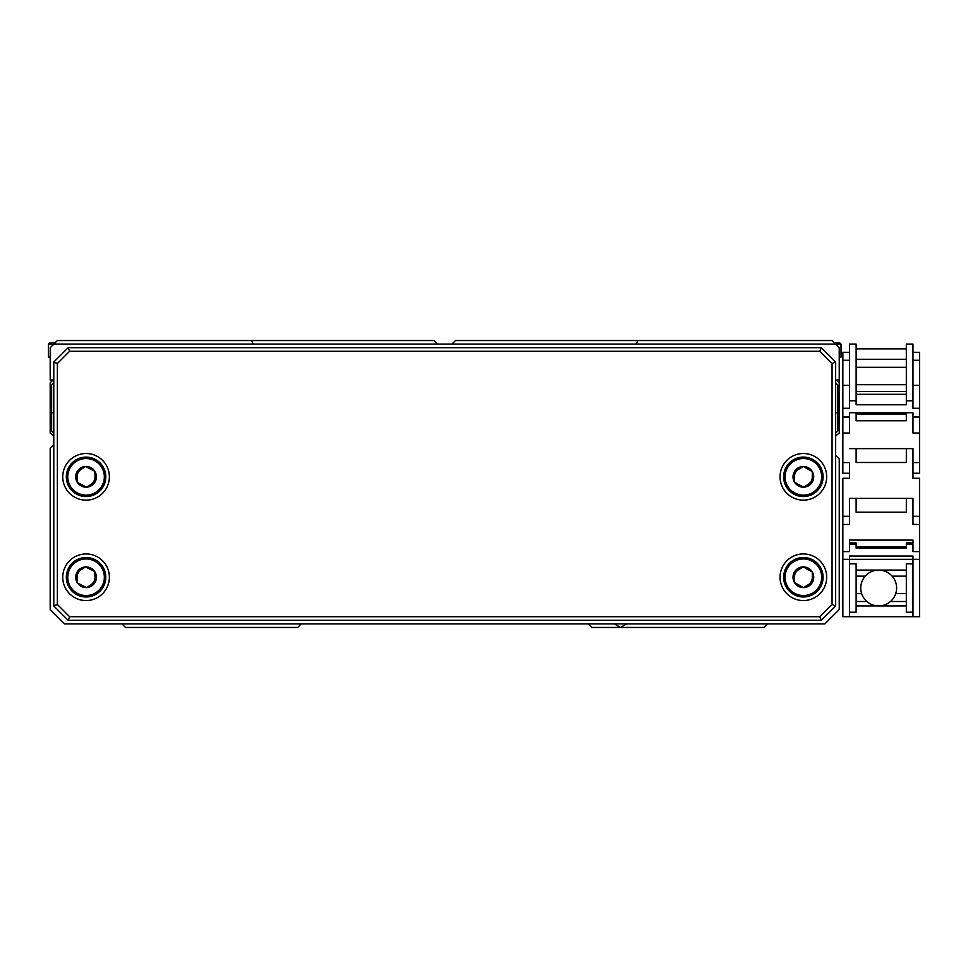 <?xml version="1.0" encoding="UTF-8"?>
<svg xmlns="http://www.w3.org/2000/svg" width="968" height="968" viewBox="0 0 968 968"><rect width="100%" height="100%" fill="white"/><g stroke="black" fill="none" stroke-linecap="round" stroke-linejoin="round"><path stroke-width="1.45" d="M614.244 623.876L620.452 627.458L591.763 627.458L588.169 623.876M798.769 469.129A8.966 8.966 0 0 0 794.401 476.958M807.965 484.52A8.966 8.966 0 0 0 812.333 476.692M81.227 469.274A8.966 8.966 0 0 0 77.101 477.236M90.895 484.375A8.966 8.966 0 0 0 95.021 476.413M81.07 569.801A8.966 8.966 0 0 0 77.113 577.848M91.052 584.696A8.966 8.966 0 0 0 95.009 576.65M798.769 569.547A8.966 8.966 0 0 0 794.401 577.376M807.965 584.95A8.966 8.966 0 0 0 812.333 577.122M53.785 444.554L50.191 448.136L50.191 609.525L64.541 623.876L824.881 623.876L839.232 609.525L839.232 458.892L835.65 455.311M301.254 623.876L297.66 627.458L125.513 627.458L121.92 623.876M767.503 623.876L763.909 627.458L620.452 627.458L626.659 623.876M62.751 476.825A23.317 23.317 0 0 0 86.055 500.141A23.317 23.317 0 0 0 109.372 476.825A23.317 23.317 0 0 0 86.055 453.52A23.317 23.317 0 0 0 62.751 476.825M62.751 577.255A23.317 23.317 0 0 0 86.055 600.559A23.317 23.317 0 0 0 109.372 577.255A23.317 23.317 0 0 0 86.055 553.938A23.317 23.317 0 0 0 62.751 577.255M780.051 577.255A23.317 23.317 0 0 0 803.367 600.559A23.317 23.317 0 0 0 826.684 577.255A23.317 23.317 0 0 0 803.367 553.938A23.317 23.317 0 0 0 780.051 577.255M780.051 476.825A23.317 23.317 0 0 0 803.367 500.141A23.317 23.317 0 0 0 826.684 476.825A23.317 23.317 0 0 0 803.367 453.52A23.317 23.317 0 0 0 780.051 476.825M53.785 605.944L53.785 362.056L68.123 347.718L821.3 347.718L835.65 362.056L835.65 605.944L821.3 620.282L68.123 620.282L53.785 605.944L57.366 604.456L69.611 616.701L819.811 616.701L832.056 604.456L832.056 363.544L819.811 351.299L69.611 351.299L57.366 363.544L57.366 604.456M69.611 351.299L68.123 347.718M57.366 363.544L53.785 362.056M69.611 616.701L68.123 620.282M819.811 616.701L821.3 620.282M832.056 604.456L835.65 605.944M832.056 363.544L835.65 362.056M821.3 347.718L819.811 351.299M76.98 494.346A19.723 19.723 0 0 1 68.546 467.75A19.723 19.723 0 0 1 95.13 459.316A19.723 19.723 0 0 1 103.576 485.9A19.723 19.723 0 0 1 76.98 494.346M94.779 471.247L85.583 466.479A10.358 10.358 0 0 0 77.331 482.403A10.358 10.358 0 0 0 95.251 481.592A10.358 10.358 0 0 0 85.583 466.479L76.871 472.057L77.331 482.403L86.527 487.17L95.251 481.592L94.779 471.247L85.583 466.479L76.871 472.057M93.509 482.705L95.251 481.592M105.742 575.924A19.723 19.723 0 0 1 87.386 596.929A19.723 19.723 0 0 1 66.381 578.574A19.723 19.723 0 0 1 84.736 557.568A19.723 19.723 0 0 1 105.742 575.924M76.762 572.681L77.464 583.014A10.358 10.358 0 0 0 95.348 581.816A10.358 10.358 0 0 0 85.365 566.921A10.358 10.358 0 0 0 77.464 583.014L86.757 587.576L95.348 581.816L94.658 571.483L85.365 566.921L76.762 572.681L77.464 583.014L86.757 587.576M87.229 567.829L85.365 566.921M813.483 493.765A19.723 19.723 0 0 1 786.427 486.94A19.723 19.723 0 0 1 793.252 459.885A19.723 19.723 0 0 1 820.307 466.709A19.723 19.723 0 0 1 813.483 493.765M803.21 466.479L794.329 471.779A10.358 10.358 0 0 0 803.513 487.182A10.358 10.358 0 0 0 812.261 471.525A10.358 10.358 0 0 0 794.329 471.779L794.474 482.137L803.513 487.182L812.406 481.87L812.261 471.525L803.21 466.479L794.329 471.779L794.474 482.137M812.285 473.594L812.261 471.525M813.483 594.183A19.723 19.723 0 0 1 786.427 587.358A19.723 19.723 0 0 1 793.252 560.315A19.723 19.723 0 0 1 820.307 567.139A19.723 19.723 0 0 1 813.483 594.183M803.21 566.897L794.329 572.209A10.358 10.358 0 0 0 803.513 587.6A10.358 10.358 0 0 0 812.261 571.943A10.358 10.358 0 0 0 794.329 572.209L794.474 582.554L803.513 587.6L812.406 582.3L812.261 571.943L803.21 566.897L794.329 572.209L794.474 582.554M812.285 574.012L812.261 571.943M451.887 344.124L455.468 340.542L832.056 340.542L839.232 347.718L839.232 379.988L836.364 379.988L839.232 382.856L839.232 379.988L835.65 379.988M53.785 379.988L50.191 379.988L50.191 347.718L57.366 340.542L433.954 340.542L437.536 344.124M834.21 342.696L839.595 342.696L841.023 344.124L48.4 344.124L49.84 342.696L55.212 342.696M253.084 344.124L251.595 340.542M637.827 340.542L636.351 344.124M53.785 412.767L51.631 412.767L51.631 430.917L53.785 433.071M51.631 412.767L51.631 385.01L53.785 382.856M53.059 379.988L50.191 382.856L50.191 433.071L53.785 435.939M835.65 382.856L837.792 385.01L837.792 430.917L835.65 433.071M837.792 412.767L835.65 412.767M835.65 435.939L839.232 433.071L839.232 382.856M839.232 357.035L841.023 357.035L841.023 344.124L839.595 342.696M49.84 342.696L48.4 344.124L49.84 342.696L48.4 344.124L48.4 357.035L50.191 357.035M912.969 400.788L906.326 400.788L906.326 344.124L912.969 344.124L912.969 408.278L919.6 408.278L919.6 417.45L912.969 417.45M849.48 417.45L842.85 417.45L842.85 433.011L849.48 433.011L849.48 412.743L912.969 412.743L912.969 416.736L919.6 416.736M849.48 360.265L842.85 360.265L842.85 408.278L849.48 408.278L849.48 344.124L856.123 344.124L856.123 404.781L906.326 404.781L906.326 400.788M849.48 385.373L842.85 385.373M912.969 385.373L919.6 385.373L919.6 360.265L912.969 360.265M856.123 394.291L906.326 394.291M842.85 408.278L842.85 417.45M842.85 416.736L849.48 416.736L849.48 412.743M919.6 360.265L919.6 352.34L912.969 352.34M849.48 352.34L842.85 352.34L842.85 360.265M856.123 348.831L906.326 348.831M856.123 367.283L906.326 367.283M906.326 359.322L856.123 359.322M919.6 385.373L919.6 408.278M906.326 498.351L906.326 512.193L856.123 512.193L856.123 498.351M912.969 543.375L906.326 543.375L906.326 544.089L906.326 542.903L912.969 542.903M906.326 546.847L856.123 546.847M842.85 433.011L842.85 462.583L849.48 462.583L849.48 478.265L842.85 478.265L842.85 559.322L849.48 559.322L849.48 556.056L912.969 556.056L912.969 559.322L919.6 559.322L919.6 524.462L912.969 524.462L912.969 498.351L912.969 524.462M849.48 524.462L849.48 498.351L849.48 524.462L842.85 524.462M849.48 542.903L856.123 542.903L856.123 544.089L849.48 544.089L849.48 551.591L849.48 540.083L912.969 540.083L912.969 551.591L919.6 551.591M906.326 576.154L892.145 576.154M865.223 576.154L856.123 576.154M856.123 448.632L856.123 462.486L906.326 462.486L856.123 462.486M919.6 524.462L919.6 478.265L912.969 478.265L912.969 448.632L912.969 462.583L919.6 462.583L919.6 433.011L912.969 433.011L912.969 412.743M906.326 448.632L906.326 462.486M849.48 498.351L912.969 498.351M919.6 462.583L919.6 473.243L912.969 473.243M849.48 473.243L842.85 473.243L842.85 462.583M906.326 412.743L906.326 420.741L856.123 420.741L856.123 412.743M856.123 413.977L906.326 413.977M849.48 448.632L912.969 448.632M856.123 384.671L906.326 384.671M906.326 391.435L856.123 391.435M919.6 417.45L919.6 433.011M919.6 559.322L919.6 616.701L842.85 616.701L849.48 616.701L842.85 616.701L849.48 616.701L842.85 616.701L849.48 616.701L842.85 616.701L849.48 616.701L842.85 616.701L849.48 616.701L842.85 616.701L849.48 616.701L842.85 616.701L842.85 559.322M849.48 543.375L856.123 543.375L856.123 548.082L906.326 548.082L906.326 544.089L912.969 544.089L912.969 551.591M842.85 551.591L849.48 551.591M856.123 601.503L866.88 601.503M890.487 601.503L906.326 601.503M906.326 593.541L895.739 593.541M861.629 593.541L856.123 593.541M849.48 563.799L856.123 563.799L856.123 570.079L906.326 570.079L906.326 605.944L856.123 605.944L856.123 612.224L849.48 612.224M906.326 570.079L906.326 563.799L912.969 563.799M912.969 612.224L906.326 612.224L906.326 605.944M849.48 616.701L849.48 559.322L912.969 559.322L912.969 616.701M856.123 570.079L856.123 605.944M896.61 588.012A17.932 17.932 0 0 0 878.678 570.079A17.932 17.932 0 0 0 860.746 588.012A17.932 17.932 0 0 0 878.678 605.944A17.932 17.932 0 0 0 896.61 588.012M94.477 460.586A18.295 18.295 0 0 0 69.817 468.415A18.295 18.295 0 0 0 77.646 493.063A18.295 18.295 0 0 0 102.293 485.246A18.295 18.295 0 0 0 94.477 460.586M67.808 578.477A18.295 18.295 0 0 0 87.289 595.501A18.295 18.295 0 0 0 104.314 576.02A18.295 18.295 0 0 0 84.833 558.996A18.295 18.295 0 0 0 67.808 578.477M793.99 461.119A18.295 18.295 0 0 0 787.662 486.202A18.295 18.295 0 0 0 812.745 492.531A18.295 18.295 0 0 0 819.073 467.447A18.295 18.295 0 0 0 793.99 461.119M793.99 561.549A18.295 18.295 0 0 0 787.662 586.632A18.295 18.295 0 0 0 812.745 592.961A18.295 18.295 0 0 0 819.073 567.877A18.295 18.295 0 0 0 793.99 561.549M849.48 400.788L856.123 400.788M919.6 516.283L912.969 516.283M849.48 516.283L842.85 516.283"/></g></svg>
